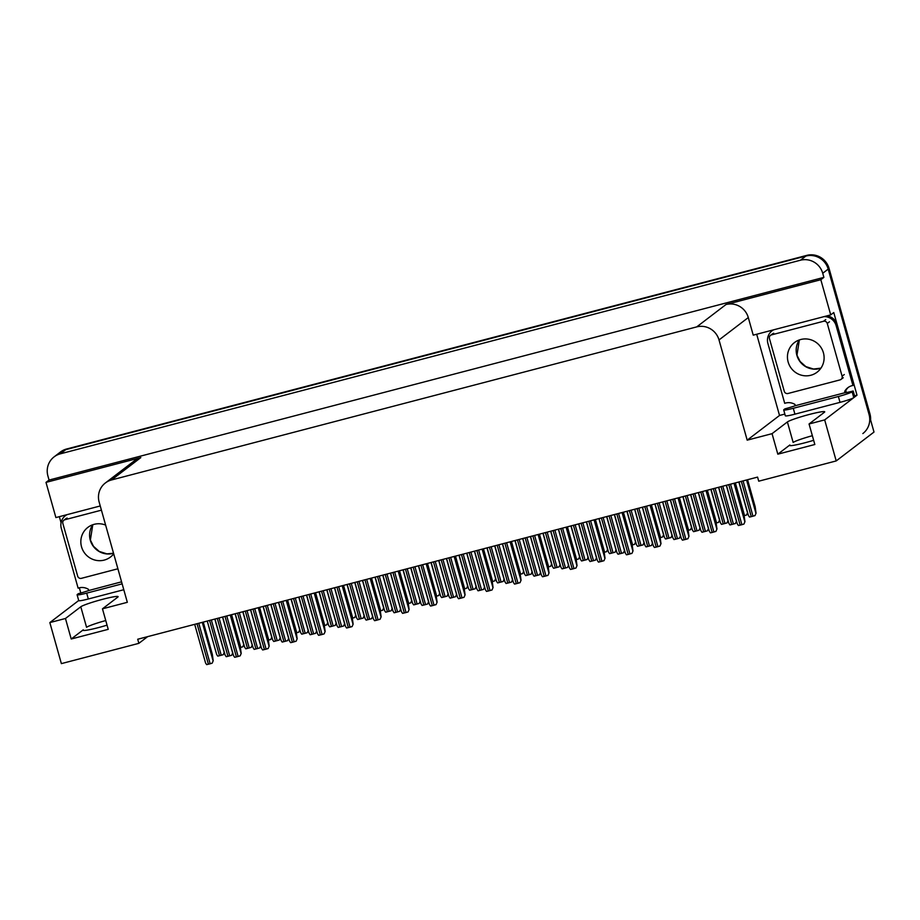 <?xml version="1.0" encoding="UTF-8"?>
<svg xmlns="http://www.w3.org/2000/svg" width="920" height="920" viewBox="0 0 920 920"><rect width="100%" height="100%" fill="white"/><g stroke="black" fill="none" stroke-linecap="round" stroke-linejoin="round"><path stroke-width="1.38" d="M138.862 643.344L137.712 639.239L757.574 477.1L758.724 481.194L836.211 460.931L824.676 419.899L809.059 423.982L824.4 412.263A19.55 1.667 -15.7 0 0 824.722 411.815A19.55 1.667 -15.7 0 0 809.393 414.437A19.55 1.667 -15.7 0 0 787.394 421.947L772.053 433.665L747.189 440.162L719.014 339.94A18.331 17.859 -127.4 0 0 696.727 326.887L111.561 479.952A18.331 17.859 -127.4 0 0 99.153 502.078L127.328 602.312L102.465 608.821L117.794 597.103A19.55 1.667 -15.7 0 0 118.116 596.643A19.55 1.667 -15.7 0 0 102.787 599.265A19.55 1.667 -15.7 0 0 80.787 606.774L65.458 618.493L49.841 622.587L61.375 663.619L138.862 643.344L147.625 636.651M105.754 620.54A19.55 1.667 -15.7 0 0 86.56 627.29L80.787 606.774M812.36 435.7A19.55 1.667 -15.7 0 0 793.155 442.462L787.394 421.947M107.053 625.151A19.55 1.667 164.3 0 1 98.29 627.635A19.55 1.667 164.3 0 1 82.961 630.246A19.55 1.667 164.3 0 1 83.283 629.797L71.219 639.009L108.226 629.337L102.465 608.821M813.648 440.312A19.55 1.667 164.3 0 1 804.885 442.796A19.55 1.667 164.3 0 1 789.556 445.418A19.55 1.667 164.3 0 1 789.877 444.969L777.825 454.181L772.053 433.665M80.81 593.02L79.338 587.799M61.065 522.778L59.351 516.66M784.852 414.069L779.527 415.46L756.688 334.247M719.014 339.94L748.293 317.561L753.227 335.156L830.714 314.881L833.773 312.547L857.003 395.197L854.53 395.841M111.561 479.952L140.829 457.585L46 482.39L55.89 517.569L100.245 505.966M140.829 457.585A18.331 17.859 -127.4 0 0 134.642 460.609L105.374 482.977M748.293 317.561A18.331 17.859 -127.4 0 0 725.995 304.52L820.824 279.714L823.883 277.38L49.059 480.056L47.909 475.95A18.331 17.859 52.6 0 1 60.306 453.836L800.446 260.222A18.331 17.859 52.6 0 1 822.733 273.274L823.883 277.38M830.714 314.881L820.824 279.714M54.119 456.849L59.581 452.674A18.331 17.859 52.6 0 1 65.768 449.661L805.908 256.048A18.331 17.859 52.6 0 1 828.195 269.1L874 432.055L836.211 460.931M824.676 419.899L857.003 395.197M49.841 622.587L78.706 600.519M46 482.39L49.059 480.056M747.189 440.162L779.527 415.46M71.219 639.009L65.458 618.493M777.825 454.181L814.832 444.498L809.059 423.982M870.584 419.911A18.331 17.859 52.6 0 0 869.929 413.804L829.069 268.433A18.331 17.859 52.6 0 0 806.782 255.38L66.642 448.994A18.331 17.859 52.6 0 0 60.455 452.007L59.581 452.674A18.331 17.859 52.6 0 1 65.768 449.661L805.908 256.048A18.331 17.859 52.6 0 1 828.195 269.1L869.055 414.471A18.331 17.859 52.6 0 1 862.845 433.573M747.592 512.532L746.568 515.016L744.13 515.717M747.592 512.601L746.568 515.016M747.569 479.711L755.159 506.736L756.044 513.176L755.009 515.602L751.26 516.649L749.501 517.04L748.397 515.407L738.99 481.953M756.044 513.176L755.009 515.602M736.494 521.019L735.471 523.503L729.951 524.941L728.858 523.308L718.727 487.255M736.494 521.077L735.471 523.503M735.011 483L744.061 515.212L744.947 521.663L743.912 524.078L741.888 524.676L738.404 525.515L737.299 523.894L726.432 485.242M744.947 521.663L743.912 524.078M838.373 396.497L793.27 408.296A12.225 1.035 164.3 0 1 783.69 409.929A12.225 1.035 164.3 0 1 783.897 409.653L784.944 408.848A12.225 1.035 164.3 0 0 795.064 405.766L844.79 392.759A12.225 1.035 164.3 0 0 853.173 391L852.127 391.805A12.225 1.035 164.3 0 1 838.373 396.497L840.018 402.362L794.926 414.161A12.225 1.035 164.3 0 1 785.335 415.794L783.69 409.929M853.173 391L854.818 396.865L853.771 397.67A12.225 1.035 164.3 0 1 840.018 402.362M773.202 329.923A12.225 11.914 -127.4 0 0 773.145 329.969L772.053 330.797A12.225 11.914 52.6 0 1 773.536 329.843M795.282 405.593L794.96 404.421A12.225 11.914 52.6 0 0 784.714 403.328L767.912 343.539A12.225 11.914 52.6 0 1 772.053 330.797M846.319 392.541A6.106 1.276 -104.7 0 0 846.101 391.747L845.779 390.586L844.686 391.414A12.225 11.914 52.6 0 1 852.943 385.48L854.036 384.64L837.234 324.852A12.225 11.914 -127.4 0 0 826.919 315.87M824.113 316.606A12.225 11.914 52.6 0 1 836.142 325.691L852.943 385.48M845.779 390.586A12.225 11.914 52.6 0 1 848.412 387.297M845.008 392.587L844.686 391.414M719.601 519.857L718.577 522.341L716.139 523.043M719.612 519.915L718.577 522.341M691.61 527.172L690.598 529.655L688.16 530.368M691.621 527.24L690.598 529.655M663.63 534.497L662.607 536.981L660.169 537.683M663.642 534.566L662.607 536.981M635.639 541.822L634.627 544.306L632.189 545.008M635.651 541.88L634.627 544.306M728.042 520.433L727.03 522.916L721.51 524.365L720.406 522.732L711.01 489.279M728.053 520.501L727.03 522.916M700.062 527.758L699.039 530.242L693.53 531.679L692.426 530.047L683.019 496.593M700.074 527.816L699.039 530.242M672.071 535.072L671.048 537.556L665.539 539.005L664.435 537.372L655.029 503.918M672.083 535.141L671.048 537.556M644.092 542.397L643.068 544.881L637.548 546.319L636.456 544.697L627.049 511.244M644.092 542.466L643.068 544.881M708.504 528.333L707.48 530.817L701.971 532.266L700.867 530.633L690.736 494.58M708.515 528.402L707.48 530.817M680.524 535.659L679.5 538.142L673.981 539.58L672.888 537.947L662.745 501.894M680.524 535.716L679.5 538.142M652.533 542.972L651.509 545.457L646.001 546.905L644.897 545.272L634.765 509.22M652.544 543.041L651.509 545.457M624.542 550.298L623.53 552.782L618.01 554.219L616.906 552.598L606.774 516.545M624.553 550.367L623.53 552.782M788.141 361.997A18.642 18.158 -127.4 0 0 817.086 372.197A18.642 18.158 -127.4 0 0 823.411 352.774A18.642 18.158 -127.4 0 0 794.454 342.573A18.642 18.158 -127.4 0 0 788.141 361.997M827.275 323.449A3.059 2.978 -127.4 0 0 823.549 321.275L771.512 334.88A3.059 2.978 -127.4 0 0 769.442 338.572L784.277 391.322A3.059 2.978 -127.4 0 0 787.991 393.495L840.029 379.891A3.059 2.978 -127.4 0 0 842.099 376.199L827.275 323.449L829.449 321.781M122.141 583.855L86.675 593.135A12.225 1.035 164.3 0 1 77.096 594.769A12.225 1.035 164.3 0 1 77.291 594.481L78.338 593.688A12.225 1.035 164.3 0 0 88.469 590.594L121.566 581.831M123.786 589.72L88.32 598.989A12.225 1.035 164.3 0 1 78.74 600.633L77.096 594.769M66.596 514.763A12.225 11.914 -127.4 0 0 66.55 514.797L65.458 515.637A12.225 11.914 52.6 0 1 66.93 514.671M88.688 590.433L88.354 589.26A12.225 11.914 52.6 0 0 78.12 588.156L61.306 528.367A12.225 11.914 52.6 0 1 65.458 515.637M105.627 525.101A18.642 18.158 -127.4 0 0 81.535 546.837A18.642 18.158 -127.4 0 0 113.7 553.851M101.43 510.163L64.918 519.719A3.059 2.978 -127.4 0 0 62.847 523.399L77.682 576.161A3.059 2.978 -127.4 0 0 81.397 578.335L117.898 568.778M707.02 490.314L716.07 522.537L716.956 528.977L715.932 531.403L712.172 532.45L710.412 532.841L709.308 531.208L698.452 492.556M716.956 528.977L715.932 531.403M679.029 497.639L688.091 529.851L688.976 536.303L687.942 538.717L685.918 539.316L682.433 540.166L681.329 538.534L670.461 499.882M688.976 536.303L687.942 538.717M651.049 504.965L660.1 537.176L660.985 543.616L659.95 546.043L657.938 546.641L654.442 547.481L653.338 545.847L642.482 507.207M660.985 543.616L659.95 546.043M623.058 512.279L632.12 544.49L632.994 550.942L631.971 553.357L628.21 554.415L626.451 554.806L625.358 553.173L614.491 514.521M632.994 550.942L631.971 553.357M595.079 519.604L604.13 551.816L605.015 558.267L603.98 560.683L601.956 561.28L598.471 562.12L597.367 560.498L586.5 521.847M605.015 558.267L603.98 560.683M567.088 526.918L576.139 559.141L577.024 565.582L576 568.008L572.24 569.054L570.48 569.445L569.376 567.812L558.52 529.161M577.024 565.582L576 568.008M539.097 534.244L548.159 566.455L549.044 572.907L548.009 575.322L545.985 575.92L542.501 576.771L541.397 575.138L530.529 536.486M549.044 572.907L548.009 575.322M511.117 541.569L520.168 573.781L521.053 580.221L520.018 582.647L516.269 583.694L514.51 584.085L513.406 582.452L502.55 543.812M521.053 580.221L520.018 582.647M483.126 548.884L492.188 581.095L493.062 587.547L492.039 589.961L488.278 591.019L486.519 591.41L485.426 589.778L474.559 551.126M493.062 587.547L492.039 589.961M455.147 556.209L464.197 588.42L465.083 594.86L464.048 597.287L462.024 597.885L458.539 598.724L457.435 597.103L446.568 558.452M465.083 594.86L464.048 597.287M427.156 563.523L436.206 595.746L437.092 602.186L436.068 604.601L432.308 605.659L430.548 606.05L429.444 604.417L418.588 565.765M437.092 602.186L436.068 604.601M399.165 570.848L408.227 603.06L409.112 609.511L408.077 611.926L406.053 612.524L402.569 613.364L401.465 611.742L390.597 573.091M409.112 609.511L408.077 611.926M371.185 578.174L380.236 610.385L381.122 616.825L380.086 619.252L376.337 620.298L374.578 620.689L373.474 619.056L362.618 580.405M381.122 616.825L380.086 619.252M343.195 585.488L352.256 617.699L353.13 624.151L352.107 626.566L350.083 627.164L346.587 628.015L345.494 626.382L334.627 587.73M353.13 624.151L352.107 626.566M315.215 592.813L324.266 625.025L325.151 631.465L324.116 633.891L322.092 634.49L318.608 635.329L317.503 633.707L306.636 595.056M325.151 631.465L324.116 633.891M287.224 600.127L296.274 632.339L297.16 638.79L296.136 641.206L292.376 642.263L290.616 642.654L289.512 641.021L278.656 602.37M297.16 638.79L296.136 641.206M259.233 607.453L268.295 639.664L269.18 646.116L268.145 648.531L266.121 649.129L262.637 649.969L261.533 648.347L250.665 609.695M269.18 646.116L268.145 648.531M231.253 614.767L240.304 646.99L241.189 653.43L240.154 655.856L236.405 656.903L234.646 657.294L233.542 655.661L222.686 617.009M241.189 653.43L240.154 655.856M203.262 622.092L212.324 654.304L213.198 660.755L212.175 663.17L210.151 663.769L206.655 664.619L205.562 662.986L194.695 624.335M213.198 660.755L212.175 663.17M607.66 549.136L606.636 551.62L604.198 552.322M607.66 549.205L606.636 551.62M579.669 556.462L578.645 558.946L576.207 559.647M579.68 556.519L578.645 558.946M551.689 563.776L550.666 566.26L548.228 566.973M551.689 563.845L550.666 566.26M523.698 571.101L522.675 573.585L520.237 574.287M523.71 571.17L522.675 573.585M495.707 578.415L494.695 580.911L492.257 581.612M495.719 578.484L494.695 580.911M467.728 585.741L466.704 588.225L464.266 588.926M467.728 585.81L466.704 588.225M439.737 593.067L438.713 595.55L436.275 596.252M439.748 593.124L438.713 595.55M411.757 600.38L410.734 602.865L408.296 603.566M411.757 600.449L410.734 602.865M383.766 607.706L382.743 610.19L380.305 610.891M383.778 607.763L382.743 610.19M616.101 549.723L615.077 552.207L609.569 553.644L608.465 552.011L599.058 518.558M616.112 549.78L615.077 552.207M588.11 557.037L587.098 559.521L581.578 560.97L580.474 559.337L571.078 525.884M588.121 557.106L587.098 559.521M560.13 564.362L559.107 566.846L553.598 568.284L552.495 566.651L543.087 533.197M560.142 564.42L559.107 566.846M532.139 571.676L531.116 574.16L525.607 575.609L524.503 573.976L515.096 540.523M532.151 571.745L531.116 574.16M504.16 579.002L503.136 581.486L497.616 582.923L496.524 581.302L487.117 547.837M504.16 579.059L503.136 581.486M476.169 586.316L475.145 588.8L469.637 590.249L468.533 588.616L459.126 555.162M476.18 586.385L475.145 588.8M448.178 593.641L447.166 596.125L441.646 597.563L440.542 595.942L431.147 562.488M448.19 593.71L447.166 596.125M420.198 600.967L419.175 603.451L413.666 604.888L412.562 603.255L403.155 569.802M420.21 601.024L419.175 603.451M392.207 608.281L391.184 610.765L385.675 612.214L384.572 610.581L375.176 577.127M392.219 608.35L391.184 610.765M364.228 615.606L363.204 618.091L357.684 619.528L356.592 617.906L347.185 584.441M364.228 615.664L363.204 618.091M596.562 557.612L595.539 560.107L590.019 561.545L588.926 559.912L578.795 523.859M596.562 557.681L595.539 560.107M568.572 564.938L567.548 567.422L562.039 568.87L560.935 567.237L550.804 531.185M568.583 565.006L567.548 567.422M540.592 572.263L539.568 574.747L534.048 576.184L532.956 574.551L522.813 538.499M540.592 572.32L539.568 574.747M512.601 579.577L511.577 582.061L506.069 583.51L504.965 581.877L494.833 545.824M512.612 579.646L511.577 582.061M484.61 586.903L483.598 589.386L478.078 590.824L476.974 589.202L466.842 553.15M484.621 586.96L483.598 589.386M456.63 594.216L455.607 596.7L450.087 598.149L448.994 596.516L438.863 560.464M456.63 594.285L455.607 596.7M428.639 601.542L427.616 604.026L422.107 605.463L421.003 603.842L410.872 567.789M428.651 601.611L427.616 604.026M400.66 608.867L399.636 611.351L394.116 612.789L393.024 611.156L382.881 575.103M400.66 608.925L399.636 611.351M372.669 616.181L371.645 618.665L366.137 620.115L365.033 618.481L354.901 582.429M372.68 616.25L371.645 618.665M344.678 623.507L343.666 625.991L338.146 627.428L337.042 625.807L326.91 589.755M344.69 623.564L343.666 625.991M355.775 615.02L354.763 617.504L352.325 618.217M355.787 615.089L354.763 617.504M327.796 622.345L326.772 624.83L324.334 625.531M327.796 622.414L326.772 624.83M299.805 629.671L298.781 632.155L296.355 632.856M299.816 629.728L298.781 632.155M271.825 636.985L270.802 639.469L268.364 640.17M271.825 637.054L270.802 639.469M243.834 644.31L242.811 646.794L240.373 647.496M243.846 644.368L242.811 646.794M336.237 622.92L335.214 625.404L329.705 626.853L328.601 625.22L319.194 591.767M336.248 622.99L335.214 625.404M308.246 630.246L307.234 632.73L301.714 634.168L300.61 632.546L291.214 599.092M308.257 630.315L307.234 632.73M280.267 637.571L279.243 640.056L273.734 641.493L272.63 639.86L263.223 606.406M280.278 637.629L279.243 640.056M252.275 644.885L251.252 647.369L245.743 648.818L244.639 647.185L235.244 613.732M252.287 644.955L251.252 647.369M224.296 652.211L223.272 654.695L217.752 656.132L216.66 654.499L207.253 621.046M224.296 652.269L223.272 654.695M316.698 630.821L315.675 633.305L310.155 634.754L309.062 633.121L298.931 597.068M316.698 630.89L315.675 633.305M288.707 638.146L287.684 640.63L282.175 642.068L281.071 640.446L270.94 604.394M288.719 638.216L287.684 640.63M260.728 645.472L259.704 647.956L254.184 649.394L253.092 647.76L242.949 611.708M260.728 645.529L259.704 647.956M232.737 652.786L231.713 655.27L226.205 656.719L225.101 655.086L214.969 619.033M232.748 652.855L231.713 655.27M83.283 629.797L83.467 630.464M789.877 444.969L790.073 445.636M822.733 273.274L829.069 268.433M800.446 260.222L806.782 255.38M60.306 453.836L66.642 448.994M696.727 326.887L725.995 304.52M869.929 413.804L869.055 414.471M735.356 482.908L744.544 515.614M738.863 481.988L747.488 512.681M741.336 481.344L751.26 516.649M743.061 480.895L752.985 516.189M746.58 479.975L755.929 513.256M721.061 486.645L731.71 524.549M722.798 486.197L733.447 524.089M726.306 485.277L736.391 521.157M728.778 484.633L740.163 525.124M730.514 484.173L741.888 524.676M734.022 483.253L744.832 521.743M836.142 325.691L837.234 324.852M793.27 408.296L794.926 414.161M853.771 397.67L852.127 391.805M707.365 490.233L716.553 522.939M710.872 489.313L719.497 520.007M679.374 497.547L688.574 530.253M682.893 496.627L691.518 527.321M651.394 504.873L660.583 537.579M654.902 503.953L663.527 534.646M623.404 512.187L632.603 544.893M626.911 511.278L635.547 541.96M713.345 488.669L723.269 523.963M715.081 488.209L725.006 523.514M718.589 487.289L727.95 520.582M685.354 495.983L695.279 531.288M687.091 495.535L697.015 530.84M690.598 494.615L699.959 527.908M657.374 503.309L667.299 538.614M659.111 502.849L669.035 538.154M662.619 501.929L671.968 535.221M629.383 510.623L639.308 545.928M631.12 510.174L641.044 545.479M634.627 509.254L643.988 542.547M693.07 493.971L703.731 531.863M694.807 493.511L705.456 531.415M698.314 492.591L708.4 528.482M665.091 501.285L675.74 539.189M666.816 500.836L677.476 538.74M670.335 499.916L680.42 535.808M637.1 508.61L647.749 546.514M638.836 508.15L649.485 546.054M642.344 507.242L652.429 543.122M609.109 515.924L619.769 553.828M610.845 515.476L621.506 553.38M614.353 514.556L624.45 550.447M820.928 368.161A18.642 18.158 52.6 0 1 799.353 339.928L796.973 355.178L800.089 361.479L805.839 366.597L813.521 369.046L820.939 368.138M823.549 321.275L825.734 319.596M771.512 334.88L773.697 333.212M842.099 376.199L844.284 374.532M86.675 593.135L88.32 598.989M113.539 553.253A18.642 18.158 52.6 0 1 92.759 524.768M64.918 519.719L67.102 518.052M700.787 491.947L712.172 532.45M702.523 491.498L713.908 531.99M706.031 490.578L716.852 529.058M672.796 499.272L684.181 539.764M674.532 498.812L685.918 539.316M678.04 497.904L688.861 536.383M644.817 506.586L656.202 547.089M646.553 506.138L657.938 546.641M650.06 505.218L660.87 543.708M616.825 513.912L628.21 554.415M618.562 513.463L629.947 553.955M622.069 512.543L632.891 551.022M588.846 521.237L600.231 561.729M590.582 520.778L601.956 561.28M594.09 519.857L604.9 558.348M560.855 528.551L572.24 569.054M562.591 528.103L573.976 568.594M566.099 527.183L576.92 565.662M532.864 535.877L544.249 576.368M534.601 535.417L545.985 575.92M538.108 534.497L548.929 572.987M504.884 543.191L516.269 583.694M506.621 542.742L518.006 583.234M510.128 541.822L520.95 580.313M476.893 550.516L488.278 591.019M478.63 550.056L490.015 590.559M482.137 549.148L492.959 587.627M448.914 557.842L460.299 598.333M450.65 557.382L462.024 597.885M454.158 556.462L464.968 594.952M420.923 565.156L432.308 605.659M422.659 564.707L434.044 605.199M426.167 563.787L436.988 602.266M392.932 572.481L404.317 612.973M394.668 572.021L406.053 612.524M398.176 571.101L408.997 609.592M364.952 579.795L376.337 620.298M366.689 579.347L378.074 619.838M370.197 578.427L381.018 616.906M336.961 587.121L348.346 627.612M338.698 586.661L350.083 627.164M342.205 585.752L353.027 624.231M308.982 594.435L320.367 634.938M310.718 593.986L322.092 634.49M314.226 593.067L325.036 631.557M280.991 601.76L292.376 642.263M282.727 601.312L294.112 641.803M286.235 600.392L297.056 638.871M253 609.086L264.385 649.577M254.736 608.626L266.121 649.129M258.244 607.706L269.065 646.196M225.02 616.4L236.405 656.903M226.757 615.952L238.142 656.443M230.264 615.031L241.086 653.51M197.03 623.726L208.414 664.217M198.766 623.265L210.151 663.769M202.273 622.357L213.095 660.836M595.424 519.512L604.612 552.218M598.931 518.592L607.556 549.286M567.433 526.838L576.621 559.544M570.941 525.918L579.566 556.611M539.442 534.152L548.642 566.858M542.961 533.232L551.586 563.925M511.462 541.477L520.651 574.183M514.97 540.558L523.595 571.251M483.471 548.791L492.671 581.497M486.979 547.871L495.615 578.565M455.492 556.117L464.68 588.823M458.999 555.197L467.624 585.89M427.501 563.431L436.69 596.137M431.008 562.522L439.633 593.216M399.51 570.756L408.71 603.462M403.029 569.837L411.654 600.53M371.53 578.082L380.719 610.788M375.038 577.162L383.663 607.856M601.404 517.948L611.328 553.253M603.129 517.488L613.053 552.793M606.648 516.58L615.997 549.861M573.413 525.274L583.337 560.567M575.149 524.814L585.074 560.119M578.657 523.894L588.018 557.186M545.422 532.588L555.346 567.893M547.159 532.139L557.083 567.444M550.666 531.219L560.027 564.512M517.442 539.913L527.367 575.218M519.179 539.453L529.103 574.759M522.686 538.534L532.036 571.826M489.451 547.227L499.376 582.532M491.188 546.779L501.112 582.084M494.695 545.859L504.056 579.151M461.472 554.553L471.397 589.858M463.197 554.093L473.121 589.398M466.716 553.184L476.065 586.466M433.481 561.867L443.405 597.172M435.217 561.418L445.142 596.723M438.725 560.498L448.086 593.791M405.49 569.192L415.414 604.497M407.226 568.744L417.151 604.037M410.734 567.824L420.095 601.116M377.51 576.518L387.435 611.823M379.247 576.058L389.171 611.363M382.754 575.138L392.115 608.431M349.519 583.832L359.444 619.137M351.256 583.384L361.18 618.688M354.763 582.463L364.124 615.756M581.129 523.25L591.779 561.154M582.866 522.801L593.515 560.694M586.373 521.881L596.459 557.761M553.139 530.575L563.799 568.468M554.875 530.115L565.524 568.019M558.382 529.195L568.468 565.087M525.159 537.889L535.808 575.793M526.884 537.441L537.544 575.345M530.403 536.521L540.488 572.412M497.168 545.215L507.817 583.119M498.904 544.755L509.553 582.659M502.412 543.846L512.497 579.726M469.177 552.529L479.837 590.433M470.913 552.08L481.574 589.984M474.421 551.16L484.518 587.052M441.197 559.854L451.846 597.758M442.934 559.406L453.583 597.298M446.441 558.486L456.527 594.366M413.206 567.18L423.867 605.072M414.943 566.72L425.592 604.624M418.45 565.8L428.536 601.692M385.227 574.494L395.876 612.398M386.963 574.045L397.612 611.938M390.471 573.125L400.556 609.005M357.236 581.819L367.885 619.712M358.972 581.359L369.622 619.263M362.48 580.439L372.565 616.331M329.245 589.133L339.905 627.037M330.981 588.685L341.642 626.589M334.489 587.765L344.586 623.656M343.539 585.396L352.74 618.102M347.047 584.476L355.683 615.169M315.56 592.721L324.748 625.428M319.067 591.801L327.692 622.495M287.569 600.035L296.757 632.741M291.077 599.127L299.702 629.809M259.578 607.361L268.778 640.067M263.097 606.441L271.722 637.134M231.598 614.686L240.787 647.393M235.106 613.766L243.731 644.46M321.54 591.157L331.464 626.462M323.265 590.697L333.19 626.002M326.784 589.789L336.133 623.07M293.549 598.471L303.473 633.776M295.285 598.023L305.21 633.328M298.793 597.103L308.154 630.395M265.558 605.797L275.483 641.102M267.294 605.348L277.219 640.642M270.802 604.428L280.163 637.709M237.578 613.122L247.503 648.416M239.315 612.662L249.239 647.967M242.822 611.742L252.183 645.035M209.587 620.436L219.512 655.741M211.324 619.988L221.248 655.293M214.831 619.068L224.192 652.36M301.266 596.459L311.914 634.363M303.002 595.999L313.651 633.903M306.509 595.091L316.595 630.97M273.274 603.784L283.935 641.677M275.011 603.324L285.66 641.228M278.518 602.404L288.604 638.296M245.295 611.098L255.944 649.002M247.031 610.65L257.68 648.543M250.539 609.73L260.624 645.61M217.304 618.424L227.953 656.317M219.04 617.964L229.689 655.868M222.548 617.044L232.633 652.935M770.488 335.386L772.662 333.718M841.064 379.385L843.249 377.717M92.782 524.756L90.379 540.017L93.484 546.319L99.245 551.436L106.927 553.874L113.528 553.23M63.882 520.226L66.067 518.547"/></g></svg>
